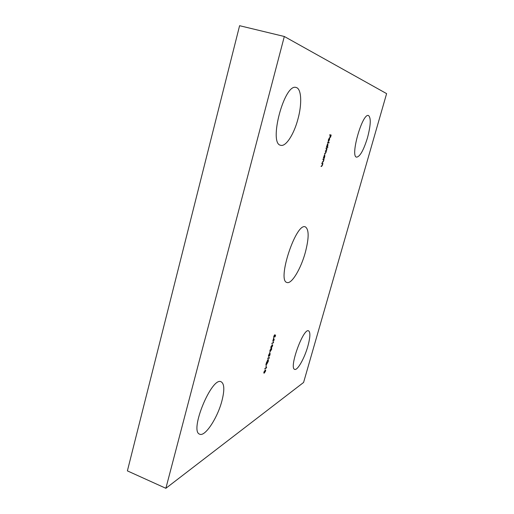 <?xml version="1.0" encoding="UTF-8"?>
<svg xmlns="http://www.w3.org/2000/svg" width="514" height="514" viewBox="0 0 514 514"><rect width="100%" height="100%" fill="white"/><g stroke="black" fill="none" stroke-linecap="round" stroke-linejoin="round"><path stroke-width="0.77" d="M266.573 366.932L266.445 367.895L264.781 368.93L266.573 366.932M266.811 364.111L266.368 363.764L265.866 364.638L266.58 362.325L268.34 359.421L268.327 361.265L266.811 364.111L266.425 364.021M268.469 355.521L269.207 353.96L268.674 356.131L270.216 353.658L269.587 355.887L270.062 354.056L268.565 356.53L268.469 355.521M269.94 350.233L271.63 348.145L271.662 349.257L270.377 351.28L269.972 351.383L269.94 350.233M273.577 341.739L273.442 342.729L271.81 343.622L273.384 342.42L273.577 341.739M275.568 335.077L275.061 336.908L275.318 335.475L274.958 335.462L273.763 337.685L273.776 336.4L274.617 334.787L273.923 337.274L274.887 335.044L275.568 335.077M323.017 159.199L324.038 159.327L323.563 161.107L322.676 162.366L322.149 162.308L323.454 161.017L323.518 159.783L322.895 159.636L323.017 159.199M326.049 148.276L327.058 148.456L326.615 150.12L325.94 152.542L325.124 153.673L324.572 153.59L325.837 152.452L325.715 151.232L325.246 151.155L326.512 150.024L326.049 148.276M327.733 142.205L329.14 142.487L329.018 142.924L327.611 142.641L327.733 142.205M329.808 134.732L331.17 135.053L330.508 137.424L330.913 135.458L330.496 135.355L329.815 137.27L330.354 135.323L329.686 135.169L329.808 134.732M305.297 252.528C300.876 268.841 291.566 284.415 286.985 282.482C276.654 280.927 296.148 221.984 305.374 226.892C309.087 229.462 309.068 238.008 305.297 252.528M367.484 137.771C363.629 150.21 359.999 156.674 356.6 157.149C349.925 156.719 362.402 112.694 368.474 115.534C371.127 117.732 370.8 125.146 367.484 137.771M307.854 346.23C304.545 358.162 297.477 370.767 294.695 369.367C288.65 368.307 303.382 327.604 308.593 330.843C310.514 332.217 310.263 337.351 307.854 346.23M221.919 400.875C217.595 417.773 205.105 436.996 199.708 434.195C188.991 431.355 211.941 376.004 221.2 381.831C224.406 383.81 224.644 390.158 221.919 400.875M297.934 119.132C293.931 134.372 285.81 146.998 280.708 145.282C268.218 143.901 284.441 82.664 296.205 87.515C301.525 88.652 302.142 104.001 297.934 119.132M303.588 382.461L165.874 488.3L284.319 36.488L386.612 93.625L303.588 382.461M328.594 139.519L328.273 141.254L328.452 139.545L329.468 137.861L329.686 138.343L329.487 139.776L328.44 141.485L329.326 138.292L328.472 139.48M327.861 147.094L327.739 147.531L326.326 147.28L327.874 143.618L327.874 145.59L327.264 146.985L327.861 147.094M324.43 157.901L324.315 158.331L323.293 158.203L324.861 154.541L324.43 157.901M321.873 163.304L322.901 163.413L322.426 165.187L321.539 166.459L321.012 166.407L322.323 165.103L322.381 163.876L321.758 163.741L321.873 163.304M273.634 338.199L274.251 339.947L272.793 341.238L273.634 338.199M270.891 346.802L272.581 344.727L272.613 345.845L271.328 347.856L270.929 347.959L270.891 346.802M269.991 351.833L269.516 353.542L269.991 351.833M269.259 357.262L269.053 358.521L269.15 357.66L267.666 358.534L269.259 357.262M266.393 364.792L265.918 366.488L266.393 364.792M263.875 372.072L265.603 369.907L265.629 370.973L264.331 373.042L263.907 373.17L263.875 372.072M284.319 36.488L239.595 25.7L127.388 470.882L165.874 488.3M330.817 134.97L330.695 135.4M330.496 135.355L330.913 135.458M329.692 135.156L330.354 135.323M329.275 137.919L329.686 138.343M329.313 138.33L328.562 141.048M328.549 141.074L328.889 141.17M328.684 141.074L329.435 138.362M328.787 142.417L329.018 142.924M328.671 142.828L327.617 142.616M327.502 147.03L327.739 147.531M327.392 147.434L326.332 147.242M327.681 143.682L326.955 145.417L326.949 146.933L327.874 145.59M326.621 146.837L326.949 146.933M327.431 143.965L327.746 145.571M326.698 148.392L326.936 148.893M325.953 150.808L326.056 151.206M325.709 151.11L325.259 151.116M325.278 153.243L324.585 153.545M324.077 157.83L324.315 158.331M323.961 158.235L323.306 158.151M324.655 154.598L323.916 156.346L323.904 157.83L324.848 156.474M324.719 156.462L324.732 154.977M323.672 159.282L323.916 159.758M322.837 161.936L322.169 162.251M322.535 163.375L322.779 163.844M321.7 166.022L321.032 166.343M275.215 335.057L275.118 335.404M274.836 335.353L275.318 335.475M273.512 338.655L274.251 339.947M273.904 339.908L273.101 340.634M273.583 338.899L273.217 340.229L273.923 339.85L273.454 338.854M273.114 342.607L271.906 343.268M272.369 344.74L272.401 345.132M271.302 347.522L271.328 347.856M271.103 347.535L272.439 345.954L272.407 345.132L271.855 345.048M272.407 345.132L271.058 346.719L271.071 347.522M271.424 348.164L270.101 350.15L270.12 350.946L270.486 350.882L271.488 349.366L271.463 348.556L270.917 348.466M270.345 350.946L270.377 351.28M267.775 358.155L269.15 357.66M268.147 359.44L268.218 359.845M267.042 362.344L266.483 363.989M266.329 363.584L266.92 363.713L268.154 361.368L268.186 359.826L267.833 359.697M266.406 363.102L267.164 362.389M266.618 362.19L266.567 363.167M267.762 359.781L266.747 362.235M264.89 368.532L266.445 367.895M265.391 369.932L264.042 371.982L264.067 372.746L264.44 372.644L265.449 371.095L265.423 370.318L264.935 370.215M324.777 153.57L325.124 153.673M325.298 151.116L325.645 151.219M326.004 148.694L326.351 148.79M322.329 162.263L322.676 162.366M321.192 166.356L321.539 166.459M326.396 148.803L326.049 148.7M323.377 159.7L323.03 159.603M322.265 163.805L321.918 163.703"/></g></svg>
